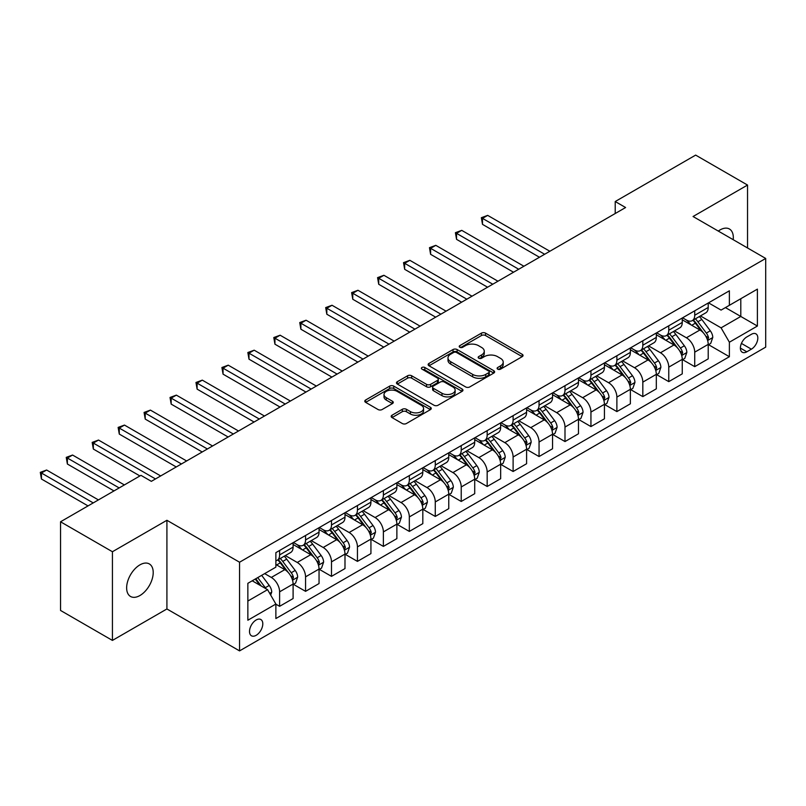 <?xml version="1.0" encoding="UTF-8"?>
<svg xmlns="http://www.w3.org/2000/svg" width="806" height="806" viewBox="0 0 806 806"><rect width="100%" height="100%" fill="white"/><g stroke="black" fill="none" stroke-linecap="round" stroke-linejoin="round"><path stroke-width="1.21" d="M497.705 369.148A2.015 1.169 0 0 0 500.556 369.148L522.197 356.655A2.881 1.662 0 0 0 523.044 355.476A2.881 1.662 0 0 0 522.197 354.308L485.534 333.13A2.881 1.662 0 0 0 481.454 333.13L459.813 345.633A2.015 1.169 0 0 0 459.219 346.449A2.015 1.169 0 0 0 459.813 347.275A2.015 1.169 0 0 0 462.664 347.275L465.465 345.653A9.219 5.32 0 0 1 478.502 345.653L481.555 347.426A9.219 5.32 0 0 1 484.255 351.184A9.219 5.32 0 0 1 481.555 354.952L478.754 356.564A2.015 1.169 0 0 0 478.17 357.39A2.015 1.169 0 0 0 478.754 358.217A2.015 1.169 0 0 0 481.605 358.217L484.406 356.595A9.219 5.32 0 0 1 497.453 356.595L500.506 358.358A9.219 5.32 0 0 1 503.206 362.126A9.219 5.32 0 0 1 500.506 365.884L497.705 367.506A2.015 1.169 0 0 0 497.111 368.332A2.015 1.169 0 0 0 497.705 369.148L497.705 367.506M139.922 595.533A18.79 10.851 120 0 0 152.203 578.98A18.79 10.851 120 0 0 149.322 563.928A18.79 10.851 120 0 0 139.922 564.865A18.79 10.851 120 0 0 127.65 581.418A18.79 10.851 120 0 0 130.532 596.47A18.79 10.851 120 0 0 139.922 595.533M733.208 239.694A18.79 10.851 120 0 0 729.43 229.005A18.79 10.851 120 0 0 720.04 229.932A18.79 10.851 120 0 0 718.287 231.08M256.157 635.319A9.39 5.42 120 0 0 262.293 627.048A9.39 5.42 120 0 0 260.852 619.522A9.39 5.42 120 0 0 256.157 619.985A9.39 5.42 120 0 0 250.021 628.257A9.39 5.42 120 0 0 251.462 635.783A9.39 5.42 120 0 0 256.157 635.319M392.018 415.231A2.881 1.662 0 0 0 391.172 416.41A2.881 1.662 0 0 0 392.018 417.579L402.305 423.523A2.881 1.662 0 0 0 406.385 423.523L430.424 409.639A2.881 1.662 0 0 0 431.27 408.471A2.881 1.662 0 0 0 430.424 407.292L393.751 386.114A2.881 1.662 0 0 0 389.681 386.114L365.632 399.998A2.881 1.662 0 0 0 364.796 401.176A2.881 1.662 0 0 0 365.632 402.355L378.064 409.529A2.881 1.662 0 0 0 382.135 409.529L392.431 403.584A2.881 1.662 0 0 0 393.268 402.406A2.881 1.662 0 0 0 392.431 401.237L386.265 397.67A7.707 4.453 0 0 1 384.009 394.527A7.707 4.453 0 0 1 388.764 390.416A7.707 4.453 0 0 1 397.167 391.384L421.306 405.317A7.707 4.453 0 0 1 423.563 408.471A7.707 4.453 0 0 1 418.808 412.581A7.707 4.453 0 0 1 410.405 411.614L406.385 409.287A2.881 1.662 0 0 0 402.305 409.287L392.018 415.231L392.018 417.579M166.913 520.283L112.427 551.737L60.541 521.784L60.541 610.454L112.427 640.417L166.913 608.963L239.553 650.895L239.553 562.225L166.913 520.283L166.913 608.963M747.535 247.966L747.535 185.058L693.059 216.512L765.7 258.454L239.553 562.225M747.535 185.058L695.649 155.105L615.22 201.53L615.22 213.519M60.541 521.784L140.959 475.349L151.337 481.343L625.597 207.525L615.22 201.53M465.667 386.94A2.881 1.662 0 0 0 469.737 386.94L493.786 373.067A2.881 1.662 0 0 0 494.622 371.888A2.881 1.662 0 0 0 493.786 370.71L457.113 349.542A2.881 1.662 0 0 0 453.032 349.542L428.994 363.415A2.881 1.662 0 0 0 428.147 364.594A2.881 1.662 0 0 0 428.994 365.773L465.667 386.94M422.777 369.591A2.015 1.169 0 0 1 424.822 369.873L424.822 367.476L462.1 389.006A2.881 1.662 0 0 1 462.946 390.175A2.881 1.662 0 0 1 462.1 391.353L438.061 405.237A2.881 1.662 0 0 1 433.991 405.237L397.318 384.059L397.318 381.712A2.881 1.662 0 0 0 396.471 382.88A2.881 1.662 0 0 0 397.318 384.059M397.318 381.712L407.604 375.767A2.881 1.662 0 0 1 411.675 375.767L426.555 384.351A2.881 1.662 0 0 0 430.626 384.351L437.446 380.412A2.881 1.662 0 0 0 438.293 379.243A2.881 1.662 0 0 0 437.446 378.064L421.971 369.118A2.015 1.169 0 0 1 421.377 368.302A2.015 1.169 0 0 1 422.626 367.224A2.015 1.169 0 0 1 424.822 367.476M751.383 334.309L746.809 336.948A9.098 5.249 120 0 0 740.865 344.958A9.098 5.249 120 0 0 742.266 352.252A9.098 5.249 120 0 0 746.809 351.799L751.383 349.169A9.098 5.249 120 0 0 757.328 341.15A9.098 5.249 120 0 0 755.927 333.855A9.098 5.249 120 0 0 751.383 334.309M239.553 650.895L765.7 347.134L765.7 258.454M708.514 302.855L721.078 310.098L729.38 305.313L729.38 290.805L275.874 552.634L275.874 567.142L247.855 583.312L247.855 620.227L275.874 604.047L275.874 618.545L729.38 356.715L729.38 342.218L721.078 327.841L700.434 315.922M729.38 305.313L757.398 289.132L757.398 326.037L729.38 342.218M112.427 551.737L112.427 640.417M725.43 307.59L740.795 316.456L740.795 298.714L757.398 289.132M721.078 327.841L740.795 316.456L757.398 326.037M247.855 601.044L267.572 589.67L252.207 580.794M275.874 604.168L279.611 606.324L279.611 591.826A11.737 6.78 -120 0 0 271.31 577.439L264.66 573.61M279.611 606.324L293.102 598.536L293.102 584.038A11.737 6.78 -120 0 0 284.8 569.651L275.874 564.502M293.414 584.33L305.555 591.342L305.555 576.844A11.737 6.78 -120 0 0 297.253 562.467L285.334 555.586M305.555 591.342L319.045 583.554L319.045 569.056A11.737 6.78 -120 0 0 310.743 554.679L293.102 544.493M319.357 569.358L331.498 576.361L331.498 561.863A11.737 6.78 -120 0 0 323.196 547.486L311.277 540.604M331.498 576.361L344.988 568.573L344.988 554.075A11.737 6.78 -120 0 0 336.686 539.698L319.045 529.512M345.3 554.377L357.441 561.389L357.441 546.891A11.737 6.78 -120 0 0 349.139 532.504L337.22 525.623M357.441 561.389L370.931 553.601L370.931 539.093A11.737 6.78 -120 0 0 362.629 524.716L344.988 514.53M371.244 539.395L383.384 546.408L383.384 531.91A11.737 6.78 -120 0 0 375.082 517.533L363.163 510.641M383.384 546.408L396.874 538.62L396.874 524.122A11.737 6.78 -120 0 0 388.573 509.735L370.931 499.549M397.187 524.414L409.327 531.426L409.327 516.928A11.737 6.78 -120 0 0 401.025 502.551L389.107 495.67M409.327 531.426L422.818 523.638L422.818 509.14A11.737 6.78 -120 0 0 414.516 494.763L396.874 484.577M423.13 509.442L435.27 516.445L435.27 501.947A11.737 6.78 -120 0 0 426.968 487.57L415.05 480.688M435.27 516.445L448.761 508.657L448.761 494.159A11.737 6.78 -120 0 0 440.459 479.782L422.818 469.596M449.073 494.461L461.223 501.473L461.223 486.975A11.737 6.78 -120 0 0 452.922 472.588L440.993 465.707M461.223 501.473L474.714 493.685L474.714 479.187A11.737 6.78 -120 0 0 466.412 464.8L448.761 454.614M475.016 479.479L487.167 486.492L487.167 471.994A11.737 6.78 -120 0 0 478.865 457.617L466.936 450.735M487.167 486.492L500.657 478.704L500.657 464.206A11.737 6.78 -120 0 0 492.355 449.829L474.714 439.643M500.969 464.508L513.11 471.51L513.11 457.012A11.737 6.78 -120 0 0 504.808 442.635L492.889 435.754M513.11 471.51L526.6 463.722L526.6 449.224A11.737 6.78 -120 0 0 518.298 434.847L500.657 424.661M526.912 449.526L539.053 456.539L539.053 442.031A11.737 6.78 -120 0 0 530.751 427.654L518.832 420.772M539.053 456.539L552.543 448.751L552.543 434.243A11.737 6.78 -120 0 0 544.241 419.866L526.6 409.68M552.856 434.545L564.996 441.557L564.996 427.059A11.737 6.78 -120 0 0 556.694 412.672L544.775 405.791M564.996 441.557L578.486 433.769L578.486 419.271A11.737 6.78 -120 0 0 570.185 404.884L552.543 394.698M578.799 419.563L590.939 426.575L590.939 412.078A11.737 6.78 -120 0 0 582.637 397.701L570.719 390.819M590.939 426.575L604.429 418.788L604.429 404.29A11.737 6.78 -120 0 0 596.128 389.913L578.486 379.727M604.742 404.592L616.882 411.594L616.882 397.096A11.737 6.78 -120 0 0 608.58 382.719L596.662 375.838M616.882 411.594L630.373 403.806L630.373 389.308A11.737 6.78 -120 0 0 622.071 374.931L604.429 364.745M630.685 389.61L642.825 396.623L642.825 382.125A11.737 6.78 -120 0 0 634.524 367.738L622.605 360.856M642.825 396.623L656.316 388.835L656.316 374.327A11.737 6.78 -120 0 0 648.014 359.95L630.373 349.764M656.628 374.629L668.768 381.641L668.768 367.143A11.737 6.78 -120 0 0 660.467 352.766L648.548 345.875M668.768 381.641L682.259 373.853L682.259 359.355A11.737 6.78 -120 0 0 673.957 344.968L656.316 334.782M682.571 359.647L694.722 366.659L694.722 352.162A11.737 6.78 -120 0 0 686.41 337.785L674.491 330.903M694.722 366.659L708.212 358.872L708.212 344.374A11.737 6.78 -120 0 0 699.91 329.997L682.259 319.811M682.571 317.826L686.41 320.053A11.737 6.78 -120 0 0 692.283 320.627A11.737 6.78 -120 0 0 694.722 315.257L694.722 310.824M656.628 332.807L660.467 335.024A11.737 6.78 -120 0 0 666.34 335.608A11.737 6.78 -120 0 0 668.768 330.228L668.768 325.795M630.685 347.789L634.524 350.005A11.737 6.78 -120 0 0 640.397 350.59A11.737 6.78 -120 0 0 642.825 345.21L642.825 340.777M604.742 362.771L608.58 364.987A11.737 6.78 -120 0 0 614.454 365.561A11.737 6.78 -120 0 0 616.882 360.191L616.882 355.758M578.799 377.742L582.637 379.958A11.737 6.78 -120 0 0 588.511 380.543A11.737 6.78 -120 0 0 590.939 375.173L590.939 370.74M552.856 392.724L556.694 394.94A11.737 6.78 -120 0 0 562.568 395.524A11.737 6.78 -120 0 0 564.996 390.144L564.996 385.711M526.912 407.705L530.751 409.922A11.737 6.78 -120 0 0 536.625 410.506A11.737 6.78 -120 0 0 539.053 405.126L539.053 400.693M500.969 422.687L504.808 424.903A11.737 6.78 -120 0 0 510.672 425.477A11.737 6.78 -120 0 0 513.11 420.107L513.11 415.674M475.016 437.658L478.865 439.875A11.737 6.78 -120 0 0 484.728 440.459A11.737 6.78 -120 0 0 487.167 435.089L487.167 430.646M449.073 452.64L452.922 454.856A11.737 6.78 -120 0 0 458.785 455.44A11.737 6.78 -120 0 0 461.223 450.06L461.223 445.627M423.13 467.621L426.968 469.838A11.737 6.78 -120 0 0 432.842 470.412A11.737 6.78 -120 0 0 435.27 465.042L435.27 460.609M397.187 482.593L401.025 484.809A11.737 6.78 -120 0 0 406.899 485.393A11.737 6.78 -120 0 0 409.327 480.023L409.327 475.59M371.244 497.574L375.082 499.791A11.737 6.78 -120 0 0 380.956 500.375A11.737 6.78 -120 0 0 383.384 494.995L383.384 490.562M345.3 512.556L349.139 514.772A11.737 6.78 -120 0 0 355.013 515.356A11.737 6.78 -120 0 0 357.441 509.976L357.441 505.543M319.357 527.537L323.196 529.754A11.737 6.78 -120 0 0 329.07 530.328A11.737 6.78 -120 0 0 331.498 524.958L331.498 520.525M293.414 542.509L297.253 544.725A11.737 6.78 -120 0 0 303.127 545.309A11.737 6.78 -120 0 0 305.555 539.939L305.555 535.506M708.514 344.676L729.38 356.715M692.283 320.627L705.774 312.839A11.737 6.78 -120 0 0 708.212 307.469L708.212 303.036M666.34 335.608L679.831 327.82A11.737 6.78 -120 0 0 682.259 322.44L682.259 318.007M640.397 350.59L653.888 342.802A11.737 6.78 -120 0 0 656.316 337.422L656.316 332.989M614.454 365.561L627.945 357.773A11.737 6.78 -120 0 0 630.373 352.403L630.373 347.97M588.511 380.543L602.001 372.755A11.737 6.78 -120 0 0 604.429 367.385L604.429 362.942M562.568 395.524L576.058 387.736A11.737 6.78 -120 0 0 578.486 382.356L578.486 377.923M536.625 410.506L550.115 402.708A11.737 6.78 -120 0 0 552.543 397.338L552.543 392.905M510.672 425.477L524.162 417.689A11.737 6.78 -120 0 0 526.6 412.319L526.6 407.886M484.728 440.459L498.219 432.671A11.737 6.78 -120 0 0 500.657 427.291L500.657 422.858M458.785 455.44L472.276 447.652A11.737 6.78 -120 0 0 474.714 442.272L474.714 437.839M432.842 470.412L446.333 462.624A11.737 6.78 -120 0 0 448.761 457.254L448.761 452.821M406.899 485.393L420.389 477.605A11.737 6.78 -120 0 0 422.818 472.235L422.818 467.802M380.956 500.375L394.446 492.587A11.737 6.78 -120 0 0 396.874 487.207L396.874 482.774M355.013 515.356L368.503 507.568A11.737 6.78 -120 0 0 370.931 502.188L370.931 497.755M329.07 530.328L342.56 522.54A11.737 6.78 -120 0 0 344.988 517.17L344.988 512.737M303.127 545.309L316.617 537.521A11.737 6.78 -120 0 0 319.045 532.151L319.045 527.708M275.874 560.764A11.737 6.78 -120 0 0 277.173 560.291L290.664 552.503A11.737 6.78 -120 0 0 293.102 547.123L293.102 542.69M277.173 560.291A11.737 6.78 -120 0 0 279.611 554.911L279.611 550.478M267.572 589.67L275.874 604.047M498.511 369.44L500.506 368.282A9.219 5.32 0 0 0 503.206 364.524L503.206 362.126M484.255 351.184L484.255 353.582A9.219 5.32 0 0 1 481.555 357.35L479.56 358.499M522.197 354.308L522.197 356.655L485.534 335.528A2.881 1.662 0 0 0 481.454 335.528L460.619 347.557M493.746 373.087L457.113 351.94A2.881 1.662 0 0 0 453.032 351.94L429.034 365.793M488.688 372.715A2.015 1.169 0 0 0 489.282 371.888A2.015 1.169 0 0 0 488.688 371.062L456.498 352.484A2.015 1.169 0 0 0 453.647 352.484L450.695 354.187A9.219 5.32 0 0 0 447.995 357.945A9.219 5.32 0 0 0 450.695 361.713L472.699 374.417A9.219 5.32 0 0 0 485.736 374.417L488.688 372.715L488.688 375.102A2.015 1.169 0 0 0 489.282 374.286L489.282 371.888M447.995 357.945L447.995 360.342A9.219 5.32 0 0 0 450.695 364.111L450.695 361.713M488.688 375.102L485.736 376.815A9.219 5.32 0 0 1 472.699 376.815L450.695 364.111M397.358 384.079L407.604 378.165L407.604 375.767M438.293 379.243L438.293 381.631A2.881 1.662 0 0 1 437.446 382.81L430.626 386.749A2.881 1.662 0 0 1 426.555 386.749L411.675 378.165A2.881 1.662 0 0 0 407.604 378.165M424.822 369.873L462.06 391.373M441.98 393.268A7.707 4.453 0 0 0 450.383 394.225A7.707 4.453 0 0 0 455.138 390.114A7.707 4.453 0 0 0 452.881 386.971L444.378 382.064A2.881 1.662 0 0 0 440.298 382.064L433.477 386.003A2.881 1.662 0 0 0 432.631 387.182A2.881 1.662 0 0 0 433.477 388.351L441.98 393.268L441.98 395.665A7.707 4.453 0 0 0 450.383 396.623A7.707 4.453 0 0 0 455.138 392.512L455.138 390.114M432.631 387.182L432.631 389.57A2.881 1.662 0 0 0 433.477 390.749L433.477 388.351M441.98 395.665L433.477 390.749M423.563 408.471L423.563 410.869A7.707 4.453 0 0 1 418.808 414.979A7.707 4.453 0 0 1 410.405 414.012L406.385 411.685A2.881 1.662 0 0 0 402.305 411.685L392.059 417.609M384.009 394.527L384.009 396.925A7.707 4.453 0 0 0 386.265 400.068L386.265 397.67M392.391 403.605L386.265 400.068M430.424 407.292L430.424 409.639L393.751 388.512A2.881 1.662 0 0 0 389.681 388.512L365.672 402.375M708.212 344.857L710.701 343.416L712.776 337.422A7.778 4.493 -120 0 0 710.288 330.803L701.814 319.478A22.457 12.967 -120 0 0 699.356 316.546M690.923 324.808A22.457 12.967 -120 0 0 686.329 320.002M707.497 340.092L708.575 337.754A7.778 4.493 -120 0 0 706.348 333.08L697.865 321.755A22.457 12.967 -120 0 0 695.417 318.823M693.331 320.032A18.639 10.76 60 0 1 696.384 323.508L703.567 333.09M549.843 251.26L487.68 215.373L482.492 218.376L482.492 224.36L539.466 257.255M692.928 320.254A22.457 12.967 60 0 1 695.377 323.196L701.019 330.722M482.492 224.36L481.353 217.711L544.655 254.263M481.353 217.711L487.68 215.373M682.259 359.829L684.757 358.398L686.833 352.403A7.778 4.493 -120 0 0 684.344 345.774L675.861 334.46A22.457 12.967 -120 0 0 673.413 331.528M664.98 339.789A22.457 12.967 -120 0 0 660.386 334.974M681.554 355.063L682.632 352.736A7.778 4.493 -120 0 0 680.405 348.051L671.922 336.737A22.457 12.967 -120 0 0 669.474 333.795M667.378 335.004A18.639 10.76 60 0 1 670.441 338.48L677.614 348.061M523.9 266.242L461.737 230.355L456.549 233.347L456.549 239.342L513.523 272.237M666.985 335.236A22.457 12.967 60 0 1 669.433 338.167L675.065 345.693M456.549 239.342L455.41 232.692L518.711 269.244M455.41 232.692L461.737 230.355M656.316 374.81L658.814 373.369L660.88 367.385A7.778 4.493 -120 0 0 658.401 360.756L649.918 349.431A22.457 12.967 -120 0 0 647.47 346.499M639.037 354.771A22.457 12.967 -120 0 0 634.443 349.955M655.61 370.045L656.688 367.707A7.778 4.493 -120 0 0 654.462 363.032L645.979 351.708A22.457 12.967 -120 0 0 643.531 348.776M641.435 349.985A18.639 10.76 60 0 1 644.498 353.461L651.671 363.043M497.957 281.223L435.794 245.336L430.606 248.329L430.606 254.323L487.58 287.218M641.042 350.217A22.457 12.967 60 0 1 643.49 353.149L649.122 360.675M430.606 254.323L429.467 247.674L492.768 284.216M429.467 247.674L435.794 245.336M630.373 389.792L632.861 388.351L634.937 382.356A7.778 4.493 -120 0 0 632.458 375.737L623.975 364.413A22.457 12.967 -120 0 0 621.527 361.481M613.094 369.742A22.457 12.967 -120 0 0 608.5 364.937M629.667 385.026L630.745 382.689A7.778 4.493 -120 0 0 628.519 378.014L620.036 366.69A22.457 12.967 -120 0 0 617.587 363.758M615.492 364.967A18.639 10.76 60 0 1 618.555 368.443L625.728 378.024M472.014 296.205L409.851 260.318L404.662 263.31L404.662 269.305L461.637 302.19M615.089 365.199A22.457 12.967 60 0 1 617.547 368.13L623.179 375.656M404.662 269.305L403.524 262.645L466.825 299.197M403.524 262.645L409.851 260.318M604.429 404.763L606.918 403.332L608.993 397.338A7.778 4.493 -120 0 0 606.515 390.719L598.032 379.394A22.457 12.967 -120 0 0 595.584 376.462M587.151 384.724A22.457 12.967 -120 0 0 582.557 379.908M603.724 400.008L604.792 397.67A7.778 4.493 -120 0 0 602.566 392.996L594.093 381.671A22.457 12.967 -120 0 0 591.644 378.739M589.549 379.938A18.639 10.76 60 0 1 592.612 383.424L599.785 393.006M446.071 311.176L383.908 275.289L378.719 278.292L378.719 284.276L435.693 317.171M589.146 380.17A22.457 12.967 60 0 1 591.604 383.112L597.236 390.638M378.719 284.276L377.571 277.627L440.882 314.179M377.571 277.627L383.908 275.289M578.486 419.745L580.975 418.304L583.05 412.319A7.778 4.493 -120 0 0 580.572 405.69L572.089 394.376A22.457 12.967 -120 0 0 569.64 391.434M561.208 399.705A22.457 12.967 -120 0 0 556.603 394.89M577.781 414.979L578.849 412.652A7.778 4.493 -120 0 0 576.622 407.967L568.149 396.653A22.457 12.967 -120 0 0 565.691 393.711M563.606 394.92A18.639 10.76 60 0 1 566.668 398.396L573.842 407.977M420.117 326.158L357.965 290.271L352.776 293.263L352.776 299.258L409.74 332.153M563.203 395.152A22.457 12.967 60 0 1 565.651 398.083L571.293 405.609M352.776 299.258L351.628 292.608L414.929 329.15M351.628 292.608L357.965 290.271M552.543 434.726L555.032 433.285L557.107 427.291A7.778 4.493 -120 0 0 554.629 420.672L546.146 409.347A22.457 12.967 -120 0 0 543.697 406.415M535.265 414.677A22.457 12.967 -120 0 0 530.66 409.871M551.838 429.961L552.906 427.623A7.778 4.493 -120 0 0 550.679 422.949L542.206 411.624A22.457 12.967 -120 0 0 539.748 408.692M537.662 409.901A18.639 10.76 60 0 1 540.725 413.377L547.899 422.959M394.174 341.14L332.022 305.252L326.823 308.245L326.823 314.239L383.797 347.134M537.259 410.133A22.457 12.967 60 0 1 539.708 413.065L545.35 420.591M326.823 314.239L325.684 307.59L388.986 344.132M325.684 307.59L332.022 305.252M526.6 449.708L529.089 448.267L531.164 442.272A7.778 4.493 -120 0 0 528.686 435.653L520.202 424.329A22.457 12.967 -120 0 0 517.754 421.397M509.311 429.658A22.457 12.967 -120 0 0 504.717 424.853M525.885 444.942L526.963 442.605A7.778 4.493 -120 0 0 524.736 437.93L516.253 426.606A22.457 12.967 -120 0 0 513.805 423.674M511.719 424.883A18.639 10.76 60 0 1 514.782 428.359L521.956 437.94M368.231 356.121L306.068 320.224L300.88 323.226L300.88 329.211L357.854 362.106M511.316 425.115A22.457 12.967 60 0 1 513.765 428.046L519.407 435.572M300.88 329.211L299.741 322.561L363.043 359.113M299.741 322.561L306.068 320.224M500.657 464.679L503.146 463.249L505.221 457.254A7.778 4.493 -120 0 0 502.732 450.625L494.259 439.31A22.457 12.967 -120 0 0 491.811 436.378M483.368 444.64A22.457 12.967 -120 0 0 478.774 439.824M499.942 459.914L501.02 457.586A7.778 4.493 -120 0 0 498.793 452.901L490.31 441.587A22.457 12.967 -120 0 0 487.862 438.655M485.776 439.854A18.639 10.76 60 0 1 488.829 443.34L496.012 452.912M342.288 371.092L280.125 335.205L274.937 338.198L274.937 344.192L331.911 377.087M485.373 440.086A22.457 12.967 60 0 1 487.821 443.028L493.463 450.554M274.937 344.192L273.798 337.543L337.099 374.095M273.798 337.543L280.125 335.205M474.714 479.661L477.202 478.22L479.278 472.235A7.778 4.493 -120 0 0 476.789 465.606L468.316 454.292A22.457 12.967 -120 0 0 465.858 451.35M457.425 459.622A22.457 12.967 -120 0 0 452.831 454.806M473.999 474.895L475.077 472.568A7.778 4.493 -120 0 0 472.85 467.883L464.367 456.569A22.457 12.967 -120 0 0 461.919 453.627M459.833 454.836A18.639 10.76 60 0 1 462.886 458.312L470.069 467.893M316.345 386.074L254.182 350.187L248.994 353.179L248.994 359.174L305.968 392.069M459.43 455.068A22.457 12.967 60 0 1 461.878 457.999L467.52 465.525M248.994 359.174L247.855 352.524L311.156 389.066M247.855 352.524L254.182 350.187M448.761 494.642L451.259 493.201L453.335 487.207A7.778 4.493 -120 0 0 450.846 480.588L442.373 469.263A22.457 12.967 -120 0 0 439.915 466.331M431.482 474.593A22.457 12.967 -120 0 0 426.888 469.787M448.055 489.877L449.133 487.539A7.778 4.493 -120 0 0 446.907 482.865L438.424 471.54A22.457 12.967 -120 0 0 435.975 468.608M433.89 469.817A18.639 10.76 60 0 1 436.943 473.293L444.126 482.875M290.402 401.056L228.239 365.168L223.05 368.161L223.05 374.155L280.025 407.04M433.487 470.049A22.457 12.967 60 0 1 435.935 472.981L441.567 480.507M223.05 374.155L221.912 367.506L285.213 404.048M221.912 367.506L228.239 365.168M422.818 509.624L425.316 508.183L427.392 502.188A7.778 4.493 -120 0 0 424.903 495.569L416.42 484.245A22.457 12.967 -120 0 0 413.972 481.313M405.539 489.574A22.457 12.967 -120 0 0 400.945 484.769M422.112 504.858L423.19 502.521A7.778 4.493 -120 0 0 420.964 497.846L412.481 486.522A22.457 12.967 -120 0 0 410.032 483.59M407.937 484.789A18.639 10.76 60 0 1 411 488.275L418.173 497.856M264.459 416.027L202.296 380.14L197.107 383.142L197.107 389.127L254.081 422.022M407.544 485.021A22.457 12.967 60 0 1 409.992 487.962L415.624 495.489M197.107 389.127L195.969 382.477L259.27 419.029M195.969 382.477L202.296 380.14M396.874 524.595L399.363 523.165L401.438 517.17A7.778 4.493 -120 0 0 398.96 510.541L390.477 499.226A22.457 12.967 -120 0 0 388.029 496.284M379.596 504.556A22.457 12.967 -120 0 0 375.002 499.74M396.169 519.83L397.247 517.502A7.778 4.493 -120 0 0 395.021 512.817L386.537 501.503A22.457 12.967 -120 0 0 384.089 498.561M381.994 499.77A18.639 10.76 60 0 1 385.056 503.246L392.23 512.828M238.516 431.009L176.353 395.121L171.164 398.114L171.164 404.108L228.138 437.003M381.591 500.002A22.457 12.967 60 0 1 384.049 502.934L389.681 510.46M171.164 404.108L170.026 397.459L233.327 434.011M170.026 397.459L176.353 395.121M370.931 539.577L373.42 538.136L375.495 532.151A7.778 4.493 -120 0 0 373.017 525.522L364.534 514.198A22.457 12.967 -120 0 0 362.085 511.266M353.653 519.538A22.457 12.967 -120 0 0 349.058 514.722M370.226 534.811L371.294 532.474A7.778 4.493 -120 0 0 369.077 527.799L360.594 516.475A22.457 12.967 -120 0 0 358.146 513.543M356.05 514.752A18.639 10.76 60 0 1 359.113 518.228L366.287 527.809M212.572 445.99L150.41 410.103L145.221 413.095L145.221 419.09L202.195 451.985M355.648 514.984A22.457 12.967 60 0 1 358.106 517.915L363.738 525.441M145.221 419.09L144.073 412.44L207.384 448.982M144.073 412.44L150.41 410.103M344.988 554.558L347.477 553.118L349.552 547.123A7.778 4.493 -120 0 0 347.074 540.504L338.591 529.179A22.457 12.967 -120 0 0 336.142 526.247M327.71 534.509A22.457 12.967 -120 0 0 323.105 529.703M344.283 549.793L345.351 547.455A7.778 4.493 -120 0 0 343.124 542.781L334.651 531.456A22.457 12.967 -120 0 0 332.193 528.524M330.107 529.733A18.639 10.76 60 0 1 333.17 533.209L340.344 542.791M186.629 460.972L124.467 425.074L119.278 428.077L119.278 434.071L176.242 466.956M329.704 529.965A22.457 12.967 60 0 1 332.153 532.897L337.795 540.423M119.278 434.071L118.129 427.412L181.431 463.964M118.129 427.412L124.467 425.074M319.045 569.53L321.534 568.099L323.609 562.104A7.778 4.493 -120 0 0 321.131 555.485L312.647 544.161A22.457 12.967 -120 0 0 310.199 541.229M301.766 549.49A22.457 12.967 -120 0 0 297.162 544.675M318.34 564.774L319.408 562.437A7.778 4.493 -120 0 0 317.181 557.762L308.708 546.438A22.457 12.967 -120 0 0 306.25 543.506M304.164 544.705A18.639 10.76 60 0 1 307.227 548.191L314.4 557.772M160.676 475.943L98.523 440.056L93.335 443.058L93.335 449.043L139.922 475.943M303.761 544.937A22.457 12.967 60 0 1 306.209 547.879L311.851 555.405M93.335 449.043L92.186 442.393L155.487 478.945M92.186 442.393L98.523 440.056M293.102 584.511L295.59 583.07L297.666 577.086A7.778 4.493 -120 0 0 295.187 570.457L286.704 559.142A22.457 12.967 -120 0 0 284.256 556.2M292.397 579.746L293.465 577.418A7.778 4.493 -120 0 0 291.238 572.734L282.755 561.419A22.457 12.967 -120 0 0 280.307 558.477M278.221 559.686A18.639 10.76 60 0 1 281.284 563.162L288.457 572.744M124.356 484.93L72.57 455.037L67.382 458.03L67.382 464.024L113.978 490.925M277.818 559.918A22.457 12.967 60 0 1 280.266 562.85L285.908 570.376M67.382 464.024L66.243 457.375L119.167 487.932M66.243 457.375L72.57 455.037M270.685 595.06L271.723 592.057A7.778 4.493 -120 0 0 269.234 585.438L261.668 575.333M98.413 499.911L46.627 470.019L41.438 473.011L41.438 479.006L88.035 505.906M266 588.763A7.778 4.493 -120 0 0 265.295 587.715L257.729 577.61M255.784 578.738L261.215 585.992M255.24 579.051L259.844 585.206M41.438 479.006L40.3 472.356L93.224 502.904M40.3 472.356L46.627 470.019M271.31 577.439L284.8 569.651M297.253 562.467L310.743 554.679M323.196 547.486L336.686 539.698M349.139 532.504L362.629 524.716M375.082 517.533L388.573 509.735M401.025 502.551L414.516 494.763M426.968 487.57L440.459 479.782M452.922 472.588L466.412 464.8M478.865 457.617L492.355 449.829M504.808 442.635L518.298 434.847M530.751 427.654L544.241 419.866M556.694 412.672L570.185 404.884M582.637 397.701L596.128 389.913M608.58 382.719L622.071 374.931M634.524 367.738L648.014 359.95M660.467 352.766L673.957 344.968M686.41 337.785L699.91 329.997M694.722 315.257L708.212 307.469M694.722 352.162L708.212 344.374M668.768 367.143L682.259 359.355M668.768 330.228L682.259 322.44M642.825 382.125L656.316 374.327M642.825 345.21L656.316 337.422M616.882 397.096L630.373 389.308M616.882 360.191L630.373 352.403M590.939 412.078L604.429 404.29M590.939 375.173L604.429 367.385M564.996 427.059L578.486 419.271M564.996 390.144L578.486 382.356M539.053 442.031L552.543 434.243M539.053 405.126L552.543 397.338M513.11 457.012L526.6 449.224M513.11 420.107L526.6 412.319M487.167 471.994L500.657 464.206M487.167 435.089L500.657 427.291M461.223 486.975L474.714 479.187M461.223 450.06L474.714 442.272M435.27 501.947L448.761 494.159M435.27 465.042L448.761 457.254M409.327 516.928L422.818 509.14M409.327 480.023L422.818 472.235M383.384 531.91L396.874 524.122M383.384 494.995L396.874 487.207M357.441 546.891L370.931 539.093M357.441 509.976L370.931 502.188M331.498 561.863L344.988 554.075M331.498 524.958L344.988 517.17M305.555 576.844L319.045 569.056M305.555 539.939L319.045 532.151M279.611 591.826L293.102 584.038M279.611 554.911L293.102 547.123M741.429 343.416L751.383 349.169M740.382 348.091L746.809 351.799M500.506 368.282L500.506 365.884M478.754 358.217L478.754 356.564M481.555 357.35L481.555 354.952M459.813 347.275L459.813 345.633M481.454 335.528L481.454 333.13M485.534 335.528L485.534 333.13M428.994 365.773L428.994 363.415M453.032 351.94L453.032 349.542M457.113 351.94L457.113 349.542M493.786 373.067L493.786 370.71M472.699 376.815L472.699 374.417M485.736 376.815L485.736 374.417M411.675 378.165L411.675 375.767M426.555 386.749L426.555 384.351M430.626 386.749L430.626 384.351M437.446 382.81L437.446 380.412M462.1 391.353L462.1 389.006M402.305 411.685L402.305 409.287M406.385 411.685L406.385 409.287M410.405 414.012L410.405 411.614M392.431 403.584L392.431 401.237M365.632 402.355L365.632 399.998M389.681 388.512L389.681 386.114M393.751 388.512L393.751 386.114M707.628 340.515L712.726 337.573M697.865 321.755L701.814 319.478M691.75 325.281L695.377 323.196M706.348 333.08L710.288 330.803M705.734 336.112L708.575 337.754M681.685 355.496L686.783 352.554M671.922 336.737L675.861 334.46M665.806 340.263L669.433 338.167M680.405 348.051L684.344 345.774M679.79 351.094L682.632 352.736M655.741 370.468L660.829 367.526M645.979 351.708L649.918 349.431M639.863 355.245L643.49 353.149M654.462 363.032L658.401 360.756M653.847 366.075L656.688 367.707M629.798 385.449L634.886 382.507M620.036 366.69L623.975 364.413M613.92 370.226L617.547 368.13M628.519 378.014L632.458 375.737M627.894 381.047L630.745 382.689M603.845 400.431L608.943 397.489M594.093 381.671L598.032 379.394M587.977 385.197L591.604 383.112M602.566 392.996L606.515 390.719M601.951 396.028L604.792 397.67M577.902 415.412L583 412.471M568.149 396.653L572.089 394.376M562.034 400.179L565.651 398.083M576.622 407.967L580.572 405.69M576.008 411.01L578.849 412.652M551.959 430.384L557.057 427.442M542.206 411.624L546.146 409.347M536.091 415.161L539.708 413.065M550.679 422.949L554.629 420.672M550.065 425.981L552.906 427.623M526.016 445.365L531.114 442.423M516.253 426.606L520.202 424.329M510.138 430.142L513.765 428.046M524.736 437.93L528.686 435.653M524.122 440.963L526.963 442.605M500.073 460.347L505.171 457.405M490.31 441.587L494.259 439.31M484.194 445.114L487.821 443.028M498.793 452.901L502.732 450.625M498.179 455.944L501.02 457.586M474.13 475.328L479.227 472.387M464.367 456.569L468.316 454.292M458.251 460.095L461.878 457.999M472.85 467.883L476.789 465.606M472.235 470.926L475.077 472.568M448.186 490.3L453.284 487.358M438.424 471.54L442.373 469.263M432.308 475.077L435.935 472.981M446.907 482.865L450.846 480.588M446.292 485.897L449.133 487.539M422.243 505.281L427.331 502.34M412.481 486.522L416.42 484.245M406.365 490.048L409.992 487.962M420.964 497.846L424.903 495.569M420.349 500.879L423.19 502.521M396.3 520.263L401.388 517.321M386.537 501.503L390.477 499.226M380.422 505.03L384.049 502.934M395.021 512.817L398.96 510.541M394.396 515.86L397.247 517.502M370.357 535.234L375.445 532.292M360.594 516.475L364.534 514.198M354.479 520.011L358.106 517.915M369.077 527.799L373.017 525.522M368.453 530.842L371.294 532.474M344.404 550.216L349.502 547.274M334.651 531.456L338.591 529.179M328.536 534.993L332.153 532.897M343.124 542.781L347.074 540.504M342.51 545.813L345.351 547.455M318.461 565.197L323.559 562.256M308.708 546.438L312.647 544.161M302.593 549.964L306.209 547.879M317.181 557.762L321.131 555.485M316.567 560.795L319.408 562.437M292.518 580.179L297.615 577.237M282.755 561.419L286.704 559.142M276.639 564.946L280.266 562.85M291.238 572.734L295.187 570.457M290.623 575.776L293.465 577.418M269.698 593.347L271.672 592.208M265.295 587.715L269.234 585.438"/></g></svg>
